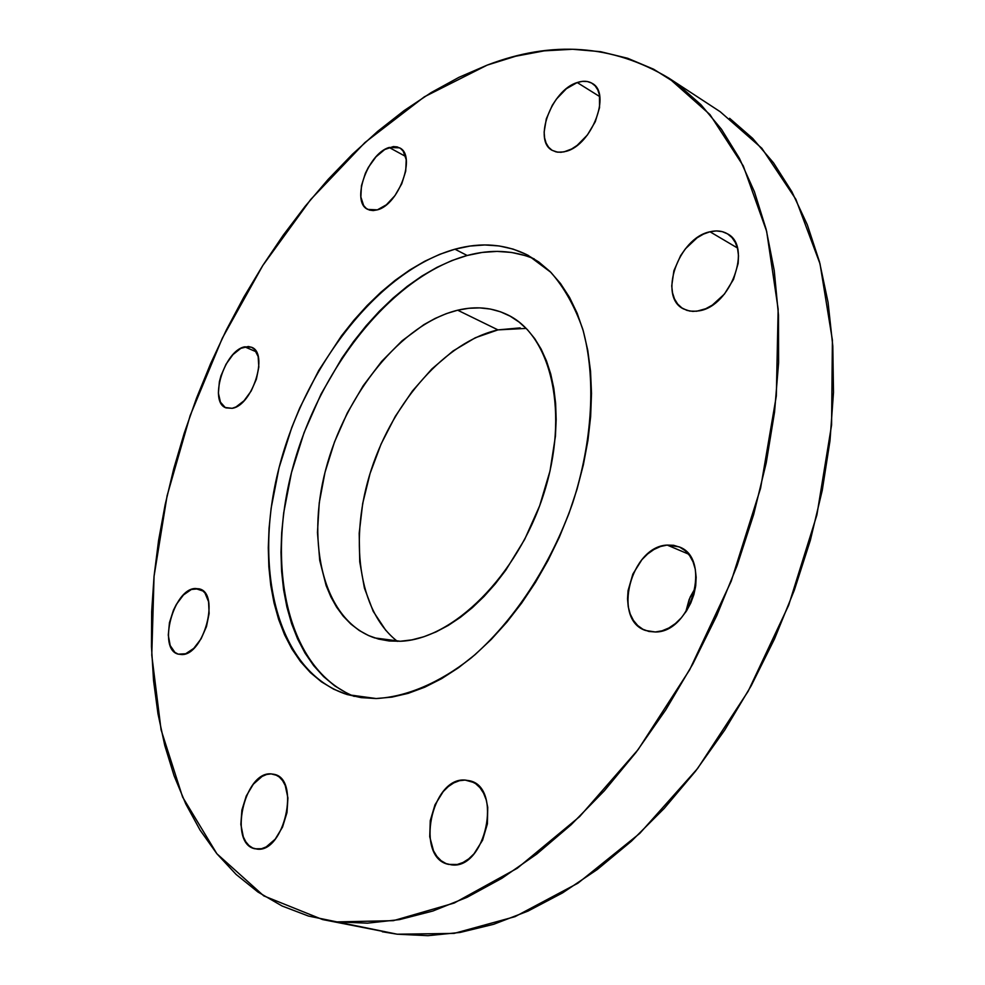 <?xml version="1.0" encoding="UTF-8"?>
<svg xmlns="http://www.w3.org/2000/svg" width="985" height="985" viewBox="0 0 985 985"><rect width="100%" height="100%" fill="white"/><g stroke="black" fill="none" stroke-linecap="round" stroke-linejoin="round"><path stroke-width="1.48" d="M709.988 231.77C716.538 230.195 722.337 230.859 727.361 233.765C752.651 246.139 730.747 306.224 699.19 310.829L692.861 311.408L687.038 310.423L681.916 307.948L677.692 304.082L674.528 298.984L672.521 292.853L671.733 285.921L673.888 270.727L680.623 255.62L685.437 248.786L697.084 237.816L703.499 234.098L709.988 231.77L716.317 230.933L722.239 231.635L727.521 233.864L731.953 237.545L735.352 242.544L737.568 248.688L738.516 255.743L738.147 263.414L733.517 279.383L724.431 294.059L712.34 305.104L705.765 308.711L696.74 311.235L689.746 311.088L683.553 308.945C657.894 297.014 678.222 237.988 709.988 231.77L737.383 247.949L709.988 231.77M577.21 82.543C583.034 80.585 588.045 80.869 592.231 83.405C611.611 93.255 591.763 145.004 566.166 151.321L560.933 152.306L556.143 151.924L551.969 150.2L548.583 147.208L546.096 143.071L544.606 137.962L544.139 132.052L546.318 118.816L552.302 105.284L556.463 99.042L566.387 88.712L577.21 82.543L582.455 81.349L587.319 81.521L591.616 83.035L595.162 85.88L597.821 89.931L599.471 95.04L599.533 107.624L595.297 121.684L587.417 134.97L577.161 145.374L571.645 148.981L563.949 151.899L557.695 152.207L552.314 150.409C532.774 140.83 551.452 90.078 577.21 82.543L599.742 96.604L577.21 82.543M389.149 147.467L399.528 147.824C416.655 155.088 399.023 204.671 377.39 209.842L373.204 210.581L369.412 210.076L366.186 208.364L363.625 205.52L360.855 196.938L361.47 185.66L365.361 173.335L368.378 167.351L375.974 156.849L384.729 149.535L393.347 146.568L397.201 146.9L400.526 148.44L403.21 151.161L406.214 159.681L405.709 171.156L401.745 183.813L394.936 195.646L386.366 204.794L377.39 209.842L367.836 209.423C350.623 202.27 367.417 153.66 389.149 147.467L405.586 156.43L389.149 147.467M244.699 346.831L251.409 347.212C269.065 352.79 252.468 405.685 232.128 408.319L225.245 407.507L220.443 402.151L218.387 393.113L219.372 381.786L220.96 375.777L226.033 364.191L233.002 354.563L240.82 348.345L248.355 346.486L251.643 347.323L254.45 349.33L258.144 356.521L258.833 366.986L256.396 379.127L251.163 391.033L243.997 400.796L236.018 406.928L232.128 408.319L226.107 407.901C208.389 402.348 224.297 350.463 244.699 346.831L256.322 351.842L244.699 346.831M195.276 588.488L199.499 588.931C220.332 593.561 203.821 655.308 181.769 654.569L178.125 654.102L174.911 652.39L170.196 645.544L168.287 635.128L169.445 622.705L173.471 610.134L176.377 604.371L183.481 594.952L191.385 589.461L198.933 588.771L202.221 590.298L204.991 593.044L208.574 601.724L209.115 613.495L206.481 626.558L201.075 638.834L193.75 648.389L185.685 653.745L178.297 654.163C157.366 649.497 173.225 588.895 195.276 588.488L203.169 591.062L195.276 588.488M271.158 773.89L274.052 774.308C300.807 778.815 284.123 853.33 256.999 849.095L252.739 848.011L248.959 845.524L245.77 841.744L243.307 836.819L240.845 824.371L241.891 810.052L246.275 795.966L253.33 784.195L262.059 776.439L266.639 774.469L271.158 773.89L275.431 774.752L279.297 777.017L282.596 780.625L285.207 785.427L287.928 797.924L286.992 812.576L282.523 827.104L275.209 839.171L266.221 846.891L261.542 848.725L255.152 848.811C228.151 844.268 244.108 771.157 271.158 773.89L276.773 775.355L271.158 773.89M465.129 780.071L469.611 780.76C502.953 787.286 485.568 869.94 451.512 864.855L446.07 863.586L441.145 860.73L436.909 856.421L433.523 850.843L429.731 836.758L430.26 820.628L434.988 804.807L443.213 791.583L448.298 786.572L453.777 782.89L459.453 780.699L465.129 780.071L470.584 781.056L475.595 783.629L479.99 787.704L483.561 793.159L486.184 799.758L487.735 807.281L487.403 823.842L482.564 840.23L473.994 853.823L468.712 858.871L463.061 862.466L457.237 864.485L448.643 864.399C414.845 858.058 431.171 776.882 465.129 780.071L473.81 782.496L465.129 780.071M667.19 545.074L678.997 546.835C712.13 557.978 691.642 632.653 655.321 631.976L648.844 631.447L642.897 629.267L637.689 625.524L633.417 620.39L630.228 614.074L628.245 606.809L627.519 598.88L628.073 590.581L632.862 574.07L641.912 559.677L647.65 553.952L653.942 549.495L660.529 546.49L667.19 545.074L673.678 545.296L679.736 547.167L685.117 550.64L689.623 555.589L693.058 561.856L695.262 569.17L696.161 577.272L695.705 585.841L693.896 594.521L690.805 602.955L686.57 610.823L681.349 617.792L675.353 623.591L668.852 627.987L662.08 630.806L655.321 631.976L645.581 630.486C611.882 619.811 630.782 546.367 667.19 545.074L688.478 554.087L667.19 545.074M534.264 258.907C513.407 250.215 491.035 249.07 467.161 255.497L454.947 249.193C481.382 241.941 505.798 243.997 528.206 255.386L550.874 272.34C564.183 287.522 574.809 306.446 582.751 329.138C596.11 377.218 592.908 440.492 572.605 503.187C550.701 565.55 513.394 621.904 471.015 658.078C438.941 683.27 406.202 696.9 376.171 698.537L361.138 697.626L346.929 694.474L333.656 689.18L321.455 681.842L310.373 672.595L300.499 661.588L291.892 648.943L284.591 634.832L278.632 619.417L274.015 602.845L270.752 585.275L268.856 566.867L268.289 547.783L269.065 528.182L271.134 508.198L279.05 467.752L291.732 427.601L299.736 407.987L318.783 370.409L341.45 335.897L353.96 320.137L367.146 305.535L380.912 292.213L395.17 280.319L409.822 269.952L424.744 261.247L439.827 254.29L454.947 249.193L469.98 246.065L484.768 244.957L499.198 245.954L513.099 249.094L526.335 254.425L538.746 261.948L550.184 271.651L560.49 283.483L569.539 297.396L577.173 313.267L583.292 330.985L587.774 350.377L590.532 371.246L591.505 393.384L590.643 416.532L587.934 440.406L583.379 464.748L577.025 489.225L568.948 513.53L559.246 537.367L548.029 560.428L535.446 582.418L521.668 603.066L506.881 622.126L491.281 639.388L475.065 654.656L458.444 667.781L441.625 678.653L424.794 687.185L408.159 693.354L391.895 697.121L376.171 698.537L347.41 694.622C277.401 672.423 252.665 569.81 278.964 468.109C304.919 366.198 378.277 270.9 454.947 249.193L467.161 255.497C391.661 276.44 319.411 368.378 292.693 468.01C265.728 567.458 287.558 669.369 354.194 696.395M322.908 919.621L397.25 934.211L322.563 919.547L263.771 895.882L216.872 853.749L182.631 797.111L161.072 729.787L151.776 655.197L154.054 576.299L167.118 495.677L190.142 415.621L222.314 338.212L262.798 265.494L310.694 199.512L364.979 142.493L424.363 96.813L487.218 65.109L458.985 77.31L431.208 92.553L404.096 110.615L377.784 131.264L352.433 154.251L328.153 179.381L305.054 206.431L283.237 235.193L262.81 265.47L243.849 297.088L226.427 329.84L210.642 363.576L196.544 398.088L184.22 433.228L173.729 468.786L165.16 504.615L158.573 540.494L154.054 576.25L151.665 611.673L151.468 646.542L153.549 680.623L157.957 713.682L164.766 745.448L174.037 775.638L185.783 803.957L200.053 830.084L216.835 853.699L236.141 874.458L257.91 892.004L282.067 905.991L308.477 916.062L337.005 921.898L367.43 923.167L399.479 919.621L432.834 911.039L467.112 897.286L501.907 878.288L536.714 854.093L571.054 824.827L604.359 790.77L636.101 752.294L665.725 709.902L692.738 664.186L716.661 615.847L737.088 565.649L753.685 514.404L766.219 462.938L774.555 412.075L778.618 362.591L778.482 315.225L774.247 270.604L766.145 229.296L754.424 191.755L739.403 158.314L721.451 129.232L700.914 104.656L678.185 84.661L653.646 69.221L627.642 58.263L600.542 51.676L572.654 49.262L544.299 50.851L515.734 56.219L487.218 65.109C552.068 40.2 612.621 44.547 668.877 78.147L709.963 114.58L743.293 165.936L766.662 231.401L778.15 309.081L776.315 396.032L760.568 488.289L731.215 581.187L689.66 669.812L638.145 749.585L579.611 816.639L517.248 868.278L454.233 903.036L393.384 920.667L337.005 921.898L397.25 934.211L427.946 935.676L460.18 932.438L493.645 924.299L527.935 911.125L562.632 892.853L597.267 869.521L631.323 841.276L664.272 808.353L695.582 771.132L724.714 730.082L751.186 685.782L774.518 638.908L794.341 590.163L810.335 540.359L822.266 490.284L829.998 440.714L833.495 392.412L832.805 346.08L828.065 302.358L819.483 261.788L807.318 224.789L791.891 191.743L773.545 162.882L752.663 138.38L729.614 118.298M457.68 310.201C475.706 305.916 492.365 307.468 507.644 314.843C551.637 335.688 569.847 413.786 543.449 494.827C517.445 575.929 452.681 639.597 400.316 641.26L374.669 637.923C324.237 620.821 305.584 545.271 325.752 469.463C345.6 393.557 401.412 323.93 457.68 310.201L497.967 329.889L457.68 310.201L468.848 308.28L479.781 307.886L490.382 309.056L500.552 311.814L510.168 316.173L519.144 322.107L527.357 329.606L534.72 338.618L541.122 349.084L546.478 360.916L550.726 373.992L553.792 388.225L555.626 403.444L556.168 419.499L555.429 436.22L550.036 470.892L539.632 505.847L524.648 539.448L505.822 570.118L495.258 583.896L484.066 596.442L472.418 607.622L460.438 617.312L448.261 625.438L436.023 631.927L423.87 636.741L411.927 639.856L400.316 641.26L389.149 640.989L378.535 639.068L368.55 635.559L359.303 630.523L350.857 624.047L343.26 616.216L336.587 607.129L330.874 596.898L326.146 585.619L319.731 560.428L317.453 532.503L319.251 502.818L325.001 472.357L334.469 442.068L347.348 412.875L363.231 385.701L381.663 361.396L402.089 340.785L423.907 324.631L435.124 318.438L446.414 313.612L457.68 310.201M526.199 328.411L497.967 329.889C445.712 341.795 393.778 400.92 371.382 469.34C348.924 537.699 357.949 610.749 397.386 641.346M382.279 931.748L397.25 934.211L454.06 933.411L515.069 916.641L577.912 883.2L639.807 833.359L697.602 768.497L748.169 691.236L788.665 605.258L816.897 514.958L831.574 425.064L832.399 340.084L820.025 263.845L795.868 199.29L761.848 148.279L720.183 111.711L669.16 78.332M685.695 612.153L690.14 597.132L695.41 587.811L689.168 599.422L685.695 612.153M385.911 630.511L373.204 611.353L364.425 588.131L359.734 561.77L359.193 533.23L362.689 503.47L370.077 473.453L381.06 444.1L395.317 416.335L412.419 391.008L431.849 368.969L453.038 350.98L475.312 337.756L497.967 329.889L520.191 327.882M525.448 255.632L511.51 252.443L497.043 251.397L482.219 252.431L467.161 255.497L452.017 260.508L436.921 267.378L421.986 275.997L407.334 286.266L393.077 298.061L379.311 311.272L366.137 325.764L353.64 341.438L341.906 358.134L321.036 394.098L304.082 432.612L291.498 472.578L283.692 512.84L281.685 532.737L280.984 552.265L281.611 571.263L283.582 589.609L286.918 607.105L291.597 623.628L297.642 638.994L305.018 653.067L313.698 665.675L323.634 676.658L334.765 685.892L347.04 693.231"/></g></svg>

